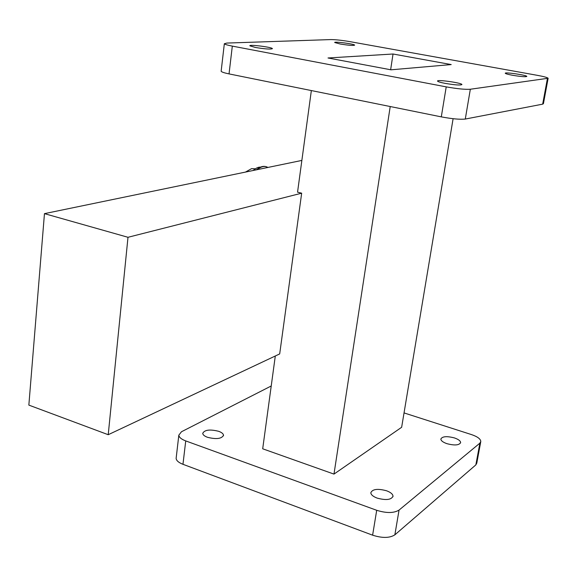 <?xml version="1.0" encoding="UTF-8"?>
<svg xmlns="http://www.w3.org/2000/svg" width="577" height="577" viewBox="0 0 577 577"><rect width="100%" height="100%" fill="white"/><g stroke="black" fill="none" stroke-linecap="round" stroke-linejoin="round"><path stroke-width="0.87" d="M221.171 70.993L221.142 71.259C221.59 72.017 224.222 72.897 229.04 73.899L441.297 116.871C452.144 118.898 460.136 119.619 465.286 119.05L542.668 104.156L543.426 103.665L548.107 78.429M470.334 89.24L548.136 78.263C547.465 77.513 543.837 76.525 537.245 75.313L350.059 41.659C341.909 40.275 335.453 39.582 330.693 39.582L226.876 43.066L224.338 43.737C224.806 44.371 227.468 45.165 232.315 46.11L446.223 86.867C457.157 88.808 465.192 89.601 470.334 89.24L465.286 119.05M404.037 412.916L471.51 434.596C477.431 436.623 480.533 438.902 480.814 441.434L479.876 443.158L399.053 510.082C393.896 513.234 386.446 513.306 376.702 510.292L185.729 440.915C181.373 439.256 179.072 437.337 178.827 435.159L181.481 431.747L271.226 385.984M480.699 442.04L476.797 463.1L475.845 464.896L394.863 534.836C389.706 538.139 382.291 538.254 372.612 535.182L182.967 464.305C178.639 462.61 176.36 460.626 176.129 458.369L176.23 457.511M445.119 83.369C455.044 85.035 460.648 85.425 461.939 84.53C461.672 82.807 436.212 79.251 437.561 81.126C438.022 81.732 440.547 82.482 445.119 83.369M512.484 75.262C520.981 76.662 525.762 77.044 526.83 76.409C526.722 75.097 504.204 71.836 505.286 73.286C505.704 73.791 508.106 74.447 512.484 75.262M340.163 44.003C348.53 45.352 353.362 45.727 354.66 45.143C354.538 43.982 333.686 41.227 334.71 42.51L340.163 44.003M255.387 47.465C265.132 49.052 270.808 49.442 272.416 48.641C272.156 47.155 248.6 44.22 249.87 45.835L255.387 47.465M454.409 437.921C458.369 439.292 460.439 440.835 460.626 442.545C459.249 445.285 454.705 445.668 446.995 443.691C443.064 442.314 441.016 440.785 440.842 439.097C442.22 436.356 446.742 435.967 454.409 437.921M386.576 490.782C390.672 492.325 392.822 494.121 393.016 496.17C391.365 499.848 386.078 500.49 377.17 498.11C373.117 496.559 370.997 494.77 370.809 492.758C372.468 489.08 377.726 488.416 386.576 490.782M218.683 431.315C221.734 432.44 223.342 433.76 223.515 435.274C221.683 438.816 216.339 439.494 207.489 437.294C204.474 436.154 202.888 434.849 202.722 433.363C204.568 429.815 209.884 429.129 218.683 431.315M275.301 355.995L262.694 448.798L333.982 474.099L401.642 427.283L453.104 118.711M390.99 69.817L451.207 64.574L393.031 54.007L328.01 57.981L390.99 69.817M390.636 69.752L393.031 54.007M292.568 162.346L301.865 160.42M255.38 168.823L251.572 168.635L245.463 172.083M256.895 169.624L254.702 170.172M257.032 169.544L254.399 170.237M261.511 167.049L259.361 167.164C257.594 167.344 255.532 168.455 253.18 170.489M256.642 169.775L257.854 169.126M265.434 167.957L268.045 167.417M257.183 169.66C260.443 166.991 263.48 166.003 266.278 166.717L268.017 167.424M263.97 168.26L268.5 167.323M256.39 169.826C259.773 166.941 262.91 165.866 265.809 166.602L267.815 167.467M28.85 405.104L108.224 434.712L127.993 237.291L44.458 213.641L28.85 405.104M127.993 237.291L301.67 193.18L297.552 192.17L311.349 90.56M108.224 434.712L279.686 353.925L301.67 193.18M390.218 106.529L333.982 474.099M44.458 213.641L301.865 160.428M542.668 104.156L547.393 78.66M229.04 73.899L232.315 46.11M441.297 116.871L446.223 86.867M479.876 443.158L475.845 464.896M399.053 510.082L394.863 534.836M376.702 510.292L372.612 535.182M185.729 440.915L182.967 464.305M221.142 71.259L224.338 43.737M178.827 435.159L176.129 458.369M460.626 442.545L460.547 442.97M393.016 496.17L392.908 496.811M223.515 435.274L223.45 435.815"/></g></svg>
